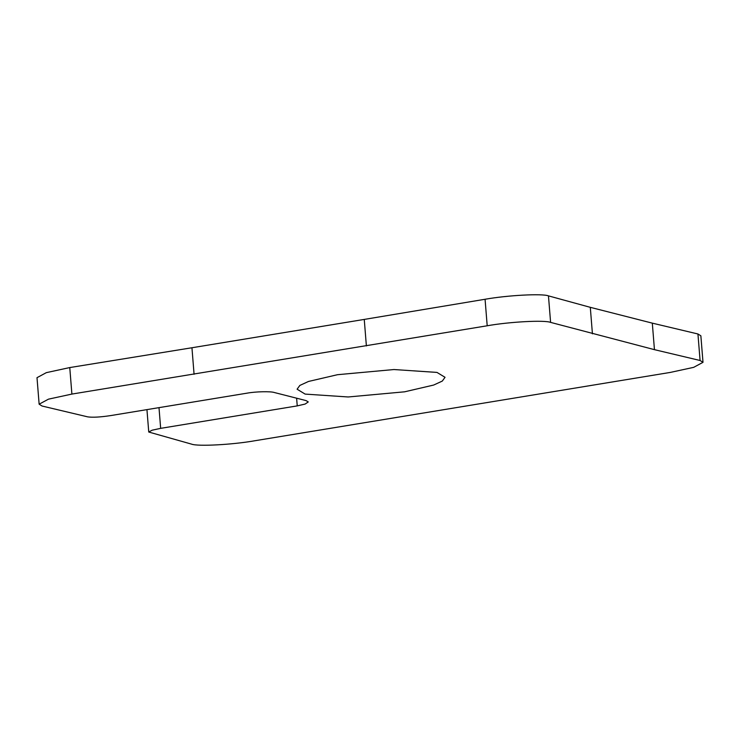 <?xml version="1.0" encoding="UTF-8"?>
<svg xmlns="http://www.w3.org/2000/svg" width="740" height="740" viewBox="0 0 740 740"><rect width="100%" height="100%" fill="white"/><g stroke="black" fill="none" stroke-linecap="round" stroke-linejoin="round"><path stroke-width="1.11" d="M337.514 374.699L393.957 369.538L436.989 372.414L445.036 377.308L442.298 381.072L433.668 385.05L404.623 391.812L348.179 396.973L305.139 394.096L297.101 389.203L299.839 385.438L308.469 381.47L337.514 374.699M550.597 322.381L654.447 349.659L700.077 360.491L703 362.322L693.658 367.355L670.237 372.433L254.93 440.735C232.619 444.721 197.756 446.59 191.54 444.13L148.749 432.031L152.135 430.199L160.663 428.349L297.239 405.89L305.157 404.049L308.256 401.931L306.064 400.599L274.337 392.514C270.618 391.229 255.698 391.571 247.206 393.134L110.63 415.593C100.168 417.166 92.519 417.582 87.69 416.861L42.06 406.019L39.137 404.188L48.479 399.156L71.891 394.078L487.198 325.776C509.518 321.789 544.381 319.93 550.597 322.381L548.46 295.871C542.244 293.41 507.381 295.279 485.07 299.265L364.256 319.421L366.383 345.932M485.07 299.265L487.198 325.776M364.256 319.421L191.947 347.754L194.074 374.264M191.947 347.754L69.764 367.567L71.891 394.078M69.764 367.567L46.343 372.646L37 377.678L39.137 404.188M703 362.322L700.863 335.812L697.94 333.981L700.077 360.491M697.94 333.981L652.31 323.139L654.447 349.659M652.31 323.139L590.298 307.331L592.426 333.842M590.298 307.331L548.46 295.871M296.62 398.194L297.239 405.89M158.998 407.648L160.663 428.349M146.946 409.627L148.749 432.031"/></g></svg>
